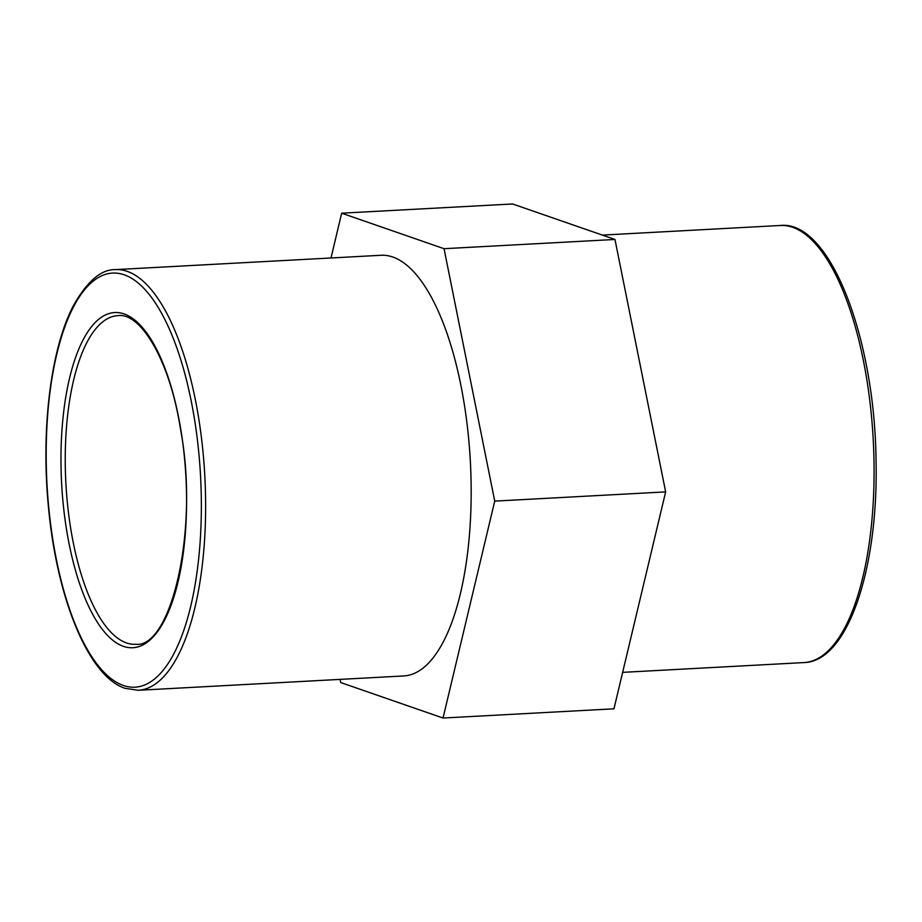 <?xml version="1.0" encoding="UTF-8"?>
<svg xmlns="http://www.w3.org/2000/svg" width="922" height="922" viewBox="0 0 922 922"><rect width="100%" height="100%" fill="white"/><g stroke="black" fill="none" stroke-linecap="round" stroke-linejoin="round"><path stroke-width="1.38" d="M444.047 248.698L494.734 501.119L443.033 718.031L613.96 708.811L665.649 491.887L614.974 239.466L512.597 203.969L341.67 213.189L444.047 248.698L614.974 239.466M443.033 718.031L340.667 682.534L340.034 679.387M494.734 501.119L665.649 491.887M330.998 257.976L341.67 213.189M138.173 690.29L403.709 675.953A210.642 78.105 -93.1 0 0 470.347 461.403A210.642 78.105 -93.1 0 0 380.993 255.279L115.457 269.616C101.063 269.236 86.945 281.44 73.115 306.231C50.86 348.873 41.006 428.707 48.278 505.129C56.392 597.456 88.27 676.333 124.989 688.296L138.173 690.29A210.642 78.105 -93.1 0 0 204.799 475.74A210.642 78.105 -93.1 0 0 115.457 269.616M803.996 662.572C847.56 661.719 878.366 569.45 876.061 461.265C874.897 337.648 829.892 220.174 780.392 225.475A218.86 81.148 86.9 0 1 873.226 439.644A218.86 81.148 86.9 0 1 803.996 662.572L622.65 672.357M123.179 646.264A167.85 62.235 -93.1 0 0 178.43 416.421A167.85 62.235 -93.1 0 0 69.669 377.674A167.85 62.235 -93.1 0 0 123.179 646.264M126.245 642.841A164.565 61.013 86.9 0 1 65.381 470.6A164.565 61.013 86.9 0 1 117.935 315.635C140.294 312.155 169.717 359.914 180.366 428.384C199.774 529.482 170.95 648.604 135.684 644.282A164.565 61.013 86.9 0 1 126.245 642.841M123.041 685.357A207.346 76.883 86.9 0 1 56.934 353.564A207.346 76.883 86.9 0 1 191.303 401.427A207.346 76.883 86.9 0 1 123.041 685.357M780.392 225.475L602.354 235.098"/></g></svg>
